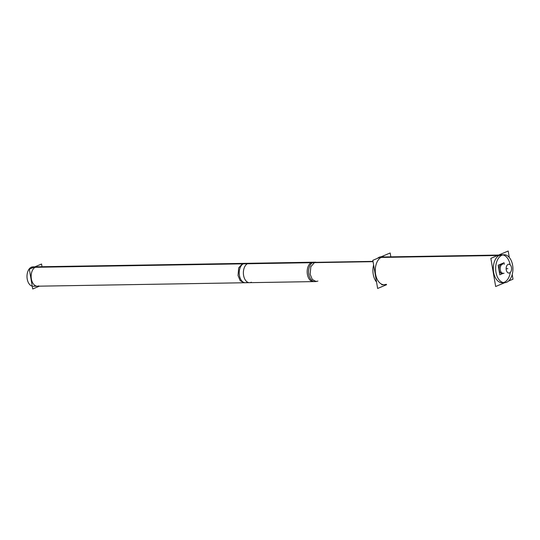 <?xml version="1.0" encoding="UTF-8"?>
<svg xmlns="http://www.w3.org/2000/svg" width="540" height="540" viewBox="0 0 540 540"><rect width="100%" height="100%" fill="white"/><g stroke="black" fill="none" stroke-linecap="round" stroke-linejoin="round"><path stroke-width="0.81" d="M381.308 256.784L383.67 256.743A13.993 8.633 89 0 0 381.591 257.188A13.993 8.633 -91 0 0 375.361 272.579A13.993 8.633 -91 0 0 384.136 284.722L381.773 284.762M502.16 282.757A13.993 8.633 -91 0 1 493.385 270.614A13.993 8.633 -91 0 1 499.615 255.224A13.993 8.633 -91 0 0 493.607 272.288A13.993 8.633 -91 0 0 504.239 282.305A13.993 8.633 89 0 0 510.3 272.43A13.993 8.633 89 0 1 504.239 282.305A13.993 8.633 -91 0 1 503.341 282.609M501.694 254.779A13.993 8.633 89 0 0 499.615 255.224A13.993 8.633 89 0 1 510.172 264.823A13.993 8.633 89 0 0 502.875 254.887M502.004 273.469A4.705 2.902 -91 0 1 499.055 269.386A4.705 2.902 -91 0 1 501.147 264.215A4.705 2.902 -91 0 0 499.129 269.953A4.705 2.902 -91 0 0 502.706 273.314A4.705 2.902 -91 0 1 502.592 273.362M501.849 264.067A4.705 2.902 89 0 0 501.147 264.215M38.745 285.89A9.693 5.981 -91 0 1 31.374 278.951A9.693 5.981 -91 0 1 35.539 267.125A9.693 5.981 -91 0 1 36.977 266.814L314.388 262.19A9.693 5.981 -91 0 0 312.944 262.507L35.539 267.125A9.693 5.981 -91 0 0 31.219 277.783A9.693 5.981 -91 0 0 37.3 286.2L245.356 282.737A9.693 5.981 -91 0 1 239.281 274.32A9.693 5.981 -91 0 1 243.594 263.662A9.693 5.981 -91 0 1 245.038 263.344M390.785 256.622L390.163 252.976L372.83 260.321L377.642 288.482L386.62 284.681M507.121 282.022A13.993 8.633 89 0 1 504.522 282.717A13.993 8.633 89 0 1 495.713 270.142A13.993 8.633 89 0 1 502.497 254.995L379.755 257.033A13.993 8.633 89 0 0 377.399 258.383M373.626 264.971A13.993 8.633 89 0 0 376.542 282.042M506.075 282.461A13.993 8.633 89 0 0 512.865 267.314A13.993 8.633 89 0 0 504.056 254.738A13.993 8.633 89 0 0 501.458 255.434L378.709 257.479A13.993 8.633 89 0 1 381.179 256.784M509.288 257.459L508.187 251.012L490.853 258.356L495.666 286.517L504.65 282.717M512.204 274.529L513 279.18L508.43 281.111M502.504 264.134A4.705 2.902 89 0 0 500.222 269.224A4.705 2.902 89 0 0 503.186 273.449A4.705 2.902 89 0 0 504.056 273.213M503.03 264.047A4.705 2.902 89 0 0 502.153 264.283M373.059 261.671L311.202 262.697A9.693 5.981 89 0 1 313.004 262.217L314.388 262.19M373.012 261.374L311.924 262.393A9.693 5.981 89 0 0 307.22 272.889A9.693 5.981 89 0 0 313.322 281.603L314.712 281.583A9.693 5.981 -91 0 1 308.63 273.166A9.693 5.981 -91 0 1 312.944 262.507L373.032 261.502M317.898 281.077L316.096 281.556L312.296 279.457L310.169 274.307L310.824 266.693L314.699 262.346L242.575 263.547L238.694 267.894L238.046 275.508L240.165 280.658L243.972 282.757L316.096 281.556M313.976 262.656L241.846 263.851L243.648 263.372L315.779 262.17L313.976 262.656M249.197 263.277A9.693 5.981 89 0 0 247.394 263.763L31.016 267.368A9.693 5.981 89 0 1 32.819 266.882L249.197 263.277M251.323 282.184A9.693 5.981 89 0 1 249.521 282.67A9.693 5.981 89 0 1 243.419 273.949A9.693 5.981 89 0 1 248.117 263.453L31.739 267.057A9.693 5.981 89 0 0 27 276.831A9.693 5.981 89 0 0 32.245 286.173M42.012 266.726L41.553 264.026L29.342 269.197L32.724 288.988L39.386 286.166M509.902 272.754A4.408 2.72 -91 0 1 508.937 273.058A4.408 2.72 -91 0 1 506.156 268.967A4.408 2.72 -91 0 1 508.451 264.283M507.823 264.553A4.408 2.72 -91 0 1 508.788 264.242A4.408 2.72 -91 0 1 511.569 268.333A4.408 2.72 -91 0 1 509.274 273.017M502.956 273.449L499.811 274.786L498.177 265.235L504.043 262.744L504.313 264.317M386.215 284.269A13.993 8.633 -91 0 1 375.584 274.259A13.993 8.633 -91 0 1 381.591 257.188L498.184 255.251M507.83 268.67L506.142 268.697L507.83 268.67M316.156 281.266A9.693 5.981 -91 0 1 308.786 274.327A9.693 5.981 -91 0 1 312.944 262.507M246.8 282.427A9.693 5.981 -91 0 1 239.429 275.481A9.693 5.981 -91 0 1 243.594 263.662M247.752 263.588L31.374 267.192L247.752 263.588M502.16 273.166A4.408 2.72 89 0 0 502.652 273.031M245.356 282.737L314.712 281.583M249.521 282.67L33.143 286.268"/></g></svg>
